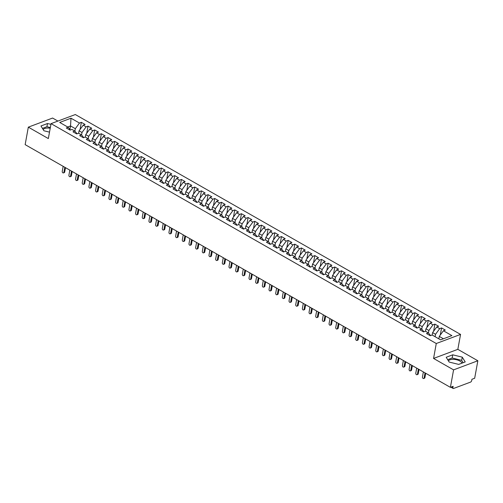 <?xml version="1.0" encoding="UTF-8"?>
<svg xmlns="http://www.w3.org/2000/svg" width="503" height="503" viewBox="0 0 503 503"><rect width="100%" height="100%" fill="white"/><g stroke="black" fill="none" stroke-linecap="round" stroke-linejoin="round"><path stroke-width="0.75" d="M448.412 360.858A7.124 3.27 -169.7 0 1 459.861 361.022A7.124 3.27 -169.7 0 1 462.024 363.135M477.85 360.764L457.837 349.34L433.567 358.444L453.58 369.868L477.85 360.764L474.675 378.25L471.94 379.275L471.707 380.551A1.371 0.742 119.7 0 1 470.582 382.091L453.593 388.461A1.371 0.742 119.7 0 1 453.128 388.454L450.883 387.172M57.902 121.072L52.601 118.048L28.325 127.152L25.15 144.638L450.399 387.354L453.58 369.868M460.553 334.413L75.324 114.539L51.055 123.644L436.277 343.518L460.553 334.413L457.837 349.34M81.354 122.342L79.474 123.046L70.998 118.211L59.712 122.443L68.188 127.278L66.302 127.982L70.043 130.12L71.923 129.409L74.853 131.088L72.973 131.792L76.708 133.924L78.594 133.22L81.524 134.892L79.644 135.603L83.379 137.734L85.265 137.023L88.195 138.702L86.315 139.406L90.05 141.538L91.93 140.834L94.866 142.506L92.986 143.217L96.721 145.348L98.601 144.638L101.537 146.316L99.657 147.021L103.392 149.152L105.272 148.448L108.208 150.12L106.328 150.831L110.063 152.962L111.943 152.258L114.879 153.931L112.999 154.635L116.734 156.766L118.614 156.062L121.55 157.741L119.67 158.445L123.405 160.576L125.285 159.872L128.221 161.545L126.341 162.249L130.076 164.38L131.956 163.676L134.892 165.355L133.012 166.059L136.747 168.191L138.627 167.486L141.563 169.159L139.683 169.863L143.418 171.995L145.298 171.29L148.234 172.969L146.354 173.673L150.089 175.805L151.969 175.101L154.905 176.773L153.019 177.477L156.76 179.615L158.64 178.905L161.576 180.583L159.69 181.287L163.425 183.419L165.311 182.715L168.241 184.387L166.361 185.098L170.096 187.229L171.982 186.519L174.912 188.197L173.032 188.902L176.767 191.033L178.653 190.329L181.583 192.001L179.703 192.712L183.438 194.843L185.318 194.133L188.254 195.812L186.374 196.516L190.109 198.647L191.989 197.943L194.925 199.616L193.045 200.326L196.78 202.458L198.66 201.753L201.596 203.426L199.716 204.13L203.451 206.261L205.331 205.557L208.267 207.236L206.387 207.94L210.122 210.072L212.002 209.367L214.938 211.04L213.058 211.744L216.793 213.876L218.673 213.171L221.609 214.85L219.729 215.554L223.464 217.686L225.344 216.982L228.28 218.654L226.4 219.358L230.135 221.496L232.015 220.786L234.951 222.464L233.071 223.169L236.806 225.3L238.686 224.596L241.622 226.268L239.742 226.972L243.477 229.11L245.357 228.4L248.293 230.078L246.407 230.783L250.148 232.914L252.028 232.21L254.964 233.882L253.078 234.593L256.813 236.724L258.699 236.014L261.629 237.693L259.749 238.397L263.484 240.528L265.37 239.824L268.3 241.497L266.42 242.207L270.155 244.339L272.041 243.634L274.971 245.307L273.091 246.011L276.826 248.142L278.706 247.438L281.642 249.111L279.762 249.821L283.497 251.953L285.377 251.249L288.313 252.921L286.433 253.625L290.168 255.757L292.048 255.052L294.984 256.731L293.104 257.435L296.839 259.567L298.719 258.863L301.655 260.535L299.775 261.239L303.51 263.371L305.39 262.667L308.326 264.345L306.446 265.05L310.181 267.181L312.061 266.477L314.997 268.149L313.118 268.854L316.852 270.991L318.732 270.281L321.669 271.96L319.789 272.664L323.523 274.795L325.403 274.091L328.34 275.763L326.46 276.474L330.194 278.605L332.074 277.895L335.011 279.574L333.131 280.278L336.865 282.409L338.745 281.705L341.682 283.378L339.795 284.088L343.536 286.22L345.416 285.509L348.353 287.188L346.466 287.892L350.201 290.024L352.087 289.319L355.017 290.992L353.137 291.702L356.872 293.834L358.758 293.13L361.688 294.802L359.808 295.506L363.543 297.638L365.43 296.933L368.359 298.612L366.48 299.316L370.214 301.448L372.094 300.744L375.031 302.416L373.151 303.12L376.885 305.252L378.765 304.548L381.702 306.226L379.822 306.931L383.556 309.062L385.436 308.358L388.373 310.03L386.493 310.735L390.227 312.866L392.107 312.162L395.044 313.841L393.164 314.545L396.898 316.676L398.778 315.972L401.715 317.644L399.835 318.349L403.569 320.486L405.449 319.776L408.386 321.455L406.506 322.159L410.241 324.29L412.12 323.586L415.057 325.259L413.177 325.969L416.912 328.101L418.792 327.39L421.728 329.069L419.848 329.773L423.583 331.905L425.463 331.2L428.399 332.873L426.513 333.583L430.254 335.715L432.134 335.004L440.603 339.846L451.889 335.608L443.42 330.773L445.3 330.069L441.565 327.937L439.685 328.641L436.749 326.969L438.629 326.258L434.894 324.127L433.014 324.831L430.078 323.159L431.958 322.454L428.223 320.323L426.343 321.027L423.407 319.355L425.286 318.644L421.552 316.513L419.672 317.217L416.736 315.544L418.615 314.84L414.881 312.709L413.001 313.413L410.064 311.734L411.944 311.03L408.21 308.899L406.33 309.603L403.393 307.93L405.28 307.226L401.539 305.095L399.659 305.799L396.722 304.12L398.609 303.416L394.868 301.284L392.988 301.989L390.051 300.316L391.938 299.612L388.203 297.474L386.317 298.185L383.387 296.506L385.267 295.802L381.532 293.67L379.646 294.374L376.716 292.702L378.596 291.998L374.861 289.86L372.981 290.571L370.045 288.892L371.924 288.188L368.19 286.056L366.31 286.76L363.373 285.088L365.253 284.377L361.519 282.246L359.639 282.956L356.702 281.278L358.582 280.573L354.848 278.442L352.968 279.146L350.031 277.474L351.911 276.763L348.177 274.632L346.297 275.336L343.36 273.663L345.24 272.959L341.506 270.828L339.626 271.532L336.689 269.853L338.569 269.149L334.835 267.018L332.955 267.722L330.018 266.049L331.898 265.345L328.163 263.214L326.284 263.918L323.347 262.239L325.227 261.535L321.492 259.403L319.612 260.108L316.676 258.435L318.556 257.731L314.821 255.599L312.941 256.304L310.005 254.625L311.891 253.921L308.15 251.789L306.27 252.493L303.334 250.821L305.22 250.117L301.479 247.979L299.599 248.689L296.663 247.011L298.549 246.307L294.815 244.175L292.928 244.879L289.998 243.207L291.878 242.496L288.144 240.365L286.257 241.075L283.327 239.397L285.207 238.692L281.473 236.561L279.593 237.265L276.656 235.593L278.536 234.882L274.801 232.751L272.922 233.461L269.985 231.782L271.865 231.078L268.13 228.947L266.25 229.651L263.314 227.978L265.194 227.268L261.459 225.137L259.579 225.841L256.643 224.168L258.523 223.464L254.788 221.333L252.908 222.037L249.972 220.358L251.852 219.654L248.117 217.522L246.237 218.227L243.301 216.554L245.181 215.85L241.446 213.718L239.566 214.423L236.63 212.744L238.51 212.04L234.775 209.908L232.895 210.612L229.959 208.94L231.839 208.236L228.104 206.104L226.224 206.808L223.288 205.13L225.168 204.425L221.433 202.294L219.553 202.998L216.617 201.326L218.503 200.622L214.762 198.484L212.882 199.194L209.946 197.516L211.832 196.811L208.091 194.68L206.211 195.384L203.275 193.712L205.161 193.001L201.426 190.87L199.54 191.58L196.61 189.901L198.49 189.197L194.755 187.066L192.869 187.77L189.939 186.097L191.819 185.387L188.084 183.255L186.204 183.96L183.268 182.287L185.148 181.583L181.413 179.452L179.533 180.156L176.597 178.483L178.477 177.773L174.742 175.641L172.862 176.346L169.926 174.673L171.806 173.969L168.071 171.837L166.191 172.542L163.255 170.863L165.135 170.159L161.4 168.027L159.52 168.731L156.584 167.059L158.464 166.355L154.729 164.223L152.849 164.927L149.913 163.249L151.793 162.544L148.058 160.413L146.178 161.117L143.242 159.445L145.122 158.741L141.387 156.603L139.507 157.313L136.571 155.634L138.451 154.93L134.716 152.799L132.836 153.503L129.9 151.831L131.78 151.126L128.045 148.989L126.165 149.699L123.229 148.02L125.115 147.316L121.374 145.185L119.494 145.889L116.558 144.216L118.444 143.506L114.703 141.374L112.823 142.085L109.893 140.406L111.773 139.702L108.038 137.571L106.152 138.275L103.222 136.602L105.102 135.892L101.367 133.76L99.481 134.464L96.551 132.792L98.431 132.088L94.696 129.956L92.816 130.661L89.88 128.982L91.76 128.278L88.025 126.146L86.145 126.85L83.209 125.178L85.089 124.474L81.354 122.342L80.059 129.478M78.631 133.245L79.072 130.818L82.008 132.496L81.561 134.936M83.209 125.178L79.072 130.818M86.145 126.85L82.008 132.496M68.188 127.278L70.376 129.988M85.303 137.049L85.743 134.628L88.679 136.3L88.232 138.746M89.88 128.982L85.743 134.628M92.816 130.661L88.679 136.3M74.853 131.088L77.047 133.798M91.974 140.859L92.414 138.438L95.35 140.111L94.904 142.556M96.551 132.792L92.414 138.438M99.481 134.464L95.35 140.111M81.524 134.892L83.718 137.602M98.645 144.663L99.085 142.242L102.021 143.921L101.575 146.36M103.222 136.602L99.085 142.242M106.152 138.275L102.021 143.921M88.195 138.702L90.389 141.412M105.316 148.473L105.756 146.052L108.692 147.725L108.246 150.171M109.893 140.406L105.756 146.052M112.823 142.085L108.692 147.725M94.866 142.506L97.06 145.222M111.987 152.277L112.427 149.856L115.363 151.535L114.917 153.975M116.558 144.216L112.427 149.856M119.494 145.889L115.363 151.535M101.537 146.316L103.731 149.026M118.658 156.087L119.098 153.667L122.028 155.339L121.588 157.785M123.229 148.02L119.098 153.667M126.165 149.699L122.028 155.339M108.208 150.12L110.402 152.837M125.329 159.891L125.769 157.47L128.699 159.149L128.259 161.589M129.9 151.831L125.769 157.47M132.836 153.503L128.699 159.149M114.879 153.931L117.073 156.64M132 163.701L132.434 161.281L135.37 162.953L134.93 165.399M136.571 155.634L132.434 161.281M139.507 157.313L135.37 162.953M121.55 157.741L123.744 160.451M138.665 167.505L139.105 165.085L142.041 166.763L141.601 169.203M143.242 159.445L139.105 165.085M146.178 161.117L142.041 166.763M128.221 161.545L130.415 164.255M145.336 171.316L145.776 168.895L148.712 170.567L148.272 173.013M149.913 163.249L145.776 168.895M152.849 164.927L148.712 170.567M134.892 165.355L137.086 168.065M152.007 175.119L152.447 172.699L155.383 174.378L154.937 176.817M156.584 167.059L152.447 172.699M159.52 168.731L155.383 174.378M141.563 169.159L143.757 171.869M158.678 178.93L159.118 176.509L162.054 178.181L161.608 180.627M163.255 170.863L159.118 176.509M166.191 172.542L162.054 178.181M148.234 172.969L150.422 175.679M165.349 182.74L165.789 180.319L168.725 181.992L168.279 184.438M169.926 174.673L165.789 180.319M172.862 176.346L168.725 181.992M154.905 176.773L157.093 179.483M172.02 186.544L172.46 184.123L175.396 185.796L174.95 188.241M176.597 178.483L172.46 184.123M179.533 180.156L175.396 185.796M161.576 180.583L163.764 183.293M178.691 190.354L179.131 187.933L182.067 189.606L181.621 192.052M183.268 182.287L179.131 187.933M186.204 183.96L182.067 189.606M168.241 184.387L170.435 187.097M185.362 194.158L185.802 191.737L188.738 193.416L188.292 195.856M189.939 186.097L185.802 191.737M192.869 187.77L188.738 193.416M174.912 188.197L177.106 190.907M192.033 197.968L192.473 195.548L195.409 197.22L194.963 199.666M196.61 189.901L192.473 195.548M199.54 191.58L195.409 197.22M181.583 192.001L183.777 194.718M198.704 201.772L199.144 199.351L202.08 201.03L201.634 203.47M203.275 193.712L199.144 199.351M206.211 195.384L202.08 201.03M188.254 195.812L190.448 198.522M205.375 205.582L205.815 203.162L208.745 204.834L208.305 207.28M209.946 197.516L205.815 203.162M212.882 199.194L208.745 204.834M194.925 199.616L197.119 202.332M212.046 209.386L212.486 206.966L215.416 208.644L214.976 211.084M216.617 201.326L212.486 206.966M219.553 202.998L215.416 208.644M201.596 203.426L203.79 206.136M218.717 213.197L219.157 210.776L222.087 212.448L221.647 214.894M223.288 205.13L219.157 210.776M226.224 206.808L222.087 212.448M208.267 207.236L210.461 209.946M225.382 217L225.822 214.58L228.758 216.259L228.318 218.698M229.959 208.94L225.822 214.58M232.895 210.612L228.758 216.259M214.938 211.04L217.133 213.75M232.053 220.811L232.493 218.39L235.429 220.062L234.989 222.508M236.63 212.744L232.493 218.39M239.566 214.423L235.429 220.062M221.609 214.85L223.804 217.56M238.724 224.621L239.164 222.194L242.1 223.873L241.66 226.312M243.301 216.554L239.164 222.194M246.237 218.227L242.1 223.873M228.28 218.654L230.475 221.364M245.395 228.425L245.835 226.004L248.771 227.677L248.325 230.123M249.972 220.358L245.835 226.004M252.908 222.037L248.771 227.677M234.951 222.464L237.146 225.174M252.066 232.235L252.506 229.814L255.442 231.487L254.996 233.933M256.643 224.168L252.506 229.814M259.579 225.841L255.442 231.487M241.622 226.268L243.81 228.978M258.737 236.039L259.177 233.618L262.113 235.297L261.667 237.737M263.314 227.978L259.177 233.618M266.25 229.651L262.113 235.297M248.293 230.078L250.481 232.788M265.408 239.849L265.848 237.429L268.784 239.101L268.338 241.547M269.985 231.782L265.848 237.429M272.922 233.461L268.784 239.101M254.964 233.882L257.152 236.592M272.079 243.653L272.519 241.233L275.455 242.911L275.009 245.351M276.656 235.593L272.519 241.233M279.593 237.265L275.455 242.911M261.629 237.693L263.824 240.403M278.75 247.463L279.19 245.043L282.126 246.715L281.68 249.161M283.327 239.397L279.19 245.043M286.257 241.075L282.126 246.715M268.3 241.497L270.495 244.213M285.421 251.267L285.861 248.847L288.797 250.525L288.351 252.965M289.998 243.207L285.861 248.847M292.928 244.879L288.797 250.525M274.971 245.307L277.166 248.017M292.092 255.078L292.532 252.657L295.468 254.329L295.022 256.775M296.663 247.011L292.532 252.657M299.599 248.689L295.468 254.329M281.642 249.111L283.837 251.827M298.763 258.882L299.203 256.461L302.133 258.14L301.693 260.579M303.334 250.821L299.203 256.461M306.27 252.493L302.133 258.14M288.313 252.921L290.508 255.631M305.434 262.692L305.874 260.271L308.804 261.944L308.364 264.389M310.005 254.625L305.874 260.271M312.941 256.304L308.804 261.944M294.984 256.731L297.179 259.441M312.105 266.496L312.545 264.075L315.475 265.754L315.035 268.193M316.676 258.435L312.545 264.075M319.612 260.108L315.475 265.754M301.655 260.535L303.85 263.245M318.77 270.306L319.21 267.885L322.146 269.558L321.706 272.004M323.347 262.239L319.21 267.885M326.284 263.918L322.146 269.558M308.326 264.345L310.521 267.055M325.441 274.116L325.881 271.689L328.817 273.368L328.377 275.807M330.018 266.049L325.881 271.689M332.955 267.722L328.817 273.368M314.997 268.149L317.192 270.859M332.112 277.92L332.552 275.499L335.488 277.172L335.048 279.618M336.689 269.853L332.552 275.499M339.626 271.532L335.488 277.172M321.669 271.96L323.863 274.669M338.783 281.73L339.223 279.31L342.159 280.982L341.713 283.428M343.36 273.663L339.223 279.31M346.297 275.336L342.159 280.982M328.34 275.763L330.534 278.473M345.454 285.534L345.894 283.114L348.83 284.792L348.384 287.232M350.031 277.474L345.894 283.114M352.968 279.146L348.83 284.792M335.011 279.574L337.199 282.284M352.125 289.344L352.565 286.924L355.502 288.596L355.055 291.042M356.702 281.278L352.565 286.924M359.639 282.956L355.502 288.596M341.682 283.378L343.87 286.094M358.796 293.148L359.236 290.728L362.173 292.406L361.726 294.846M363.373 285.088L359.236 290.728M366.31 286.76L362.173 292.406M348.353 287.188L350.541 289.898M365.467 296.959L365.907 294.538L368.844 296.21L368.397 298.656M370.045 288.892L365.907 294.538M372.981 290.571L368.844 296.21M355.017 290.992L357.212 293.708M372.138 300.763L372.578 298.342L375.515 300.021L375.068 302.46M376.716 292.702L372.578 298.342M379.646 294.374L375.515 300.021M361.688 294.802L363.883 297.512M378.809 304.573L379.249 302.152L382.186 303.825L381.739 306.27M383.387 296.506L379.249 302.152M386.317 298.185L382.186 303.825M368.359 298.612L370.554 301.322M385.48 308.377L385.92 305.956L388.857 307.635L388.41 310.074M390.051 300.316L385.92 305.956M392.988 301.989L388.857 307.635M375.031 302.416L377.225 305.126M392.151 312.187L392.591 309.766L395.521 311.439L395.081 313.885M396.722 304.12L392.591 309.766M399.659 305.799L395.521 311.439M381.702 306.226L383.896 308.936M398.822 315.991L399.263 313.57L402.193 315.249L401.752 317.689M403.393 307.93L399.263 313.57M406.33 309.603L402.193 315.249M388.373 310.03L390.567 312.74M405.493 319.801L405.934 317.38L408.864 319.053L408.423 321.499M410.064 311.734L405.934 317.38M413.001 313.413L408.864 319.053M395.044 313.841L397.238 316.55M412.158 323.611L412.598 321.191L415.535 322.863L415.094 325.309M416.736 315.544L412.598 321.191M419.672 317.217L415.535 322.863M401.715 317.644L403.909 320.354M418.829 327.415L419.269 324.995L422.206 326.667L421.765 329.113M423.407 319.355L419.269 324.995M426.343 321.027L422.206 326.667M408.386 321.455L410.58 324.165M425.5 331.226L425.94 328.805L428.877 330.477L428.437 332.923M430.078 323.159L425.94 328.805M433.014 324.831L428.877 330.477M415.057 325.259L417.251 327.969M432.171 335.029L432.611 332.609L435.548 334.288L435.108 336.708M436.749 326.969L432.611 332.609M439.685 328.641L435.548 334.288M421.728 329.069L423.922 331.779M451.637 386.889L452.901 387.606L453.128 386.329L450.399 387.354M452.901 387.606A1.371 0.742 119.7 0 0 453.128 388.454M438.842 338.84L439.282 336.419L443.432 338.783M443.42 330.773L439.282 336.419M428.399 332.873L430.587 335.589M433.567 358.444L436.277 343.518M28.325 127.152L48.338 138.57L51.055 123.644M446.192 357.275L449.154 362.059L458.667 364.392L465.218 361.934L462.257 357.149L452.744 354.816L446.192 357.275M50.922 124.354L47.508 123.518L40.957 125.976L43.918 130.767L49.508 132.138M50.218 128.24A7.124 3.27 10.3 0 0 43.176 129.56M69.904 129.403L70.533 125.945L67.71 127.008M74.89 131.132L75.337 128.686L70.533 125.945L70.998 118.211M79.474 123.046L75.337 128.686M441.565 327.937L440.27 335.073M434.894 324.127L433.599 331.27M428.223 320.323L426.928 327.459M421.552 316.513L420.257 323.655M414.881 312.709L413.585 319.845M408.21 308.899L406.914 316.035M401.539 305.095L400.243 312.231M394.868 301.284L393.572 308.421M388.203 297.474L386.901 304.617M381.532 293.67L380.23 300.807M374.861 289.86L373.559 297.003M368.19 286.056L366.888 293.192M361.519 282.246L360.223 289.388M354.848 278.442L353.552 285.578M348.177 274.632L346.881 281.774M341.506 270.828L340.21 277.964M334.835 267.018L333.539 274.154M328.163 263.214L326.868 270.35M321.492 259.403L320.197 266.54M314.821 255.599L313.526 262.736M308.15 251.789L306.855 258.926M301.479 247.979L300.184 255.122M294.815 244.175L293.513 251.311M288.144 240.365L286.842 247.507M281.473 236.561L280.171 243.697M274.801 232.751L273.5 239.893M268.13 228.947L266.835 236.083M261.459 225.137L260.164 232.279M254.788 221.333L253.493 228.469M248.117 217.522L246.822 224.659M241.446 213.718L240.151 220.855M234.775 209.908L233.48 217.044M228.104 206.104L226.809 213.241M221.433 202.294L220.138 209.43M214.762 198.484L213.467 205.626M208.091 194.68L206.796 201.816M201.426 190.87L200.125 198.012M194.755 187.066L193.454 194.202M188.084 183.255L186.783 190.398M181.413 179.452L180.112 186.588M174.742 175.641L173.447 182.784M168.071 171.837L166.776 178.974M161.4 168.027L160.105 175.163M154.729 164.223L153.434 171.36M148.058 160.413L146.763 167.549M141.387 156.603L140.092 163.745M134.716 152.799L133.421 159.935M128.045 148.989L126.75 156.131M121.374 145.185L120.079 152.321M114.703 141.374L113.408 148.517M108.038 137.571L106.737 144.707M101.367 133.76L100.066 140.903M94.696 129.956L93.395 137.093M88.025 126.146L86.723 133.282M463.144 362.713L461.679 360.343L452.166 358.01L447.689 359.689M452.166 358.01L452.744 354.816M461.679 360.343L462.257 357.149M50.344 127.548L46.93 126.712L42.453 128.391M46.93 126.712L47.508 123.518M423.375 371.931L422.457 376.961A1.144 0.805 -110.6 0 0 422.778 378.143A1.144 0.805 -110.6 0 0 423.696 378.507A1.144 0.805 -110.6 0 0 424.13 377.916L424.916 377.621A1.144 0.805 69.4 0 1 424.482 378.212L423.696 378.507M425.708 373.257L424.916 377.621M425.041 372.88L424.13 377.916M416.704 368.121L415.786 373.157A1.144 0.805 -110.6 0 0 416.107 374.339A1.144 0.805 -110.6 0 0 417.025 374.704A1.144 0.805 -110.6 0 0 417.459 374.106L418.245 373.811A1.144 0.805 69.4 0 1 417.811 374.402L417.025 374.704M419.037 369.454L418.245 373.811M418.37 369.07L417.459 374.106M410.033 364.31L409.115 369.347A1.144 0.805 -110.6 0 0 409.436 370.529A1.144 0.805 -110.6 0 0 410.354 370.893A1.144 0.805 -110.6 0 0 410.788 370.302L411.573 370.007A1.144 0.805 69.4 0 1 411.14 370.598L410.354 370.893M412.366 365.643L411.573 370.007M411.699 365.266L410.788 370.302M403.362 360.506L402.444 365.543A1.144 0.805 -110.6 0 0 402.765 366.725A1.144 0.805 -110.6 0 0 403.683 367.083A1.144 0.805 -110.6 0 0 404.116 366.492L404.902 366.197A1.144 0.805 69.4 0 1 404.469 366.788L403.683 367.083M405.695 361.839L404.902 366.197M405.028 361.456L404.116 366.492M396.691 356.696L395.779 361.732A1.144 0.805 -110.6 0 0 396.094 362.915A1.144 0.805 -110.6 0 0 397.012 363.279A1.144 0.805 -110.6 0 0 397.445 362.688L398.231 362.393A1.144 0.805 69.4 0 1 397.798 362.984L397.012 363.279M399.024 358.029L398.231 362.393M398.357 357.652L397.445 362.688M390.02 352.892L389.108 357.929A1.144 0.805 -110.6 0 0 389.423 359.111A1.144 0.805 -110.6 0 0 390.341 359.469A1.144 0.805 -110.6 0 0 390.774 358.878L391.56 358.582A1.144 0.805 69.4 0 1 391.127 359.173L390.341 359.469M392.353 354.225L391.56 358.582M391.686 353.842L390.774 358.878M383.349 349.082L382.437 354.118A1.144 0.805 -110.6 0 0 382.752 355.3A1.144 0.805 -110.6 0 0 383.67 355.665A1.144 0.805 -110.6 0 0 384.103 355.068L384.889 354.772A1.144 0.805 69.4 0 1 384.462 355.37L383.67 355.665M385.682 350.415L384.889 354.772M385.015 350.038L384.103 355.068M376.678 345.278L375.766 350.314A1.144 0.805 -110.6 0 0 376.081 351.49A1.144 0.805 -110.6 0 0 376.999 351.855A1.144 0.805 -110.6 0 0 377.432 351.264L378.218 350.968A1.144 0.805 69.4 0 1 377.791 351.559L376.999 351.855M379.01 346.611L378.218 350.968M378.35 346.227L377.432 351.264M370.007 341.468L369.095 346.504A1.144 0.805 -110.6 0 0 369.416 347.686A1.144 0.805 -110.6 0 0 370.327 348.051A1.144 0.805 -110.6 0 0 370.761 347.454L371.554 347.158A1.144 0.805 69.4 0 1 371.12 347.755L370.327 348.051M372.346 342.801L371.554 347.158M371.679 342.424L370.761 347.454M363.336 337.664L362.424 342.694A1.144 0.805 -110.6 0 0 362.745 343.876A1.144 0.805 -110.6 0 0 363.656 344.241A1.144 0.805 -110.6 0 0 364.09 343.65L364.882 343.354A1.144 0.805 69.4 0 1 364.449 343.945L363.656 344.241M365.675 338.997L364.882 343.354M365.008 338.613L364.09 343.65M356.671 333.854L355.753 338.89A1.144 0.805 -110.6 0 0 356.074 340.072A1.144 0.805 -110.6 0 0 356.985 340.437A1.144 0.805 -110.6 0 0 357.419 339.839L358.211 339.544A1.144 0.805 69.4 0 1 357.778 340.141L356.985 340.437M359.004 335.187L358.211 339.544M358.337 334.809L357.419 339.839M350 330.05L349.082 335.08A1.144 0.805 -110.6 0 0 349.403 336.262A1.144 0.805 -110.6 0 0 350.314 336.626A1.144 0.805 -110.6 0 0 350.748 336.035L351.54 335.74A1.144 0.805 69.4 0 1 351.107 336.331L350.314 336.626M352.333 331.376L351.54 335.74M351.666 330.999L350.748 336.035M343.329 326.24L342.411 331.276A1.144 0.805 -110.6 0 0 342.732 332.458A1.144 0.805 -110.6 0 0 343.65 332.823A1.144 0.805 -110.6 0 0 344.077 332.225L344.869 331.93A1.144 0.805 69.4 0 1 344.436 332.527L343.65 332.823M345.662 327.572L344.869 331.93M344.995 327.189L344.077 332.225M336.658 322.436L335.74 327.466A1.144 0.805 -110.6 0 0 336.061 328.648A1.144 0.805 -110.6 0 0 336.979 329.012A1.144 0.805 -110.6 0 0 337.406 328.421L338.198 328.126A1.144 0.805 69.4 0 1 337.765 328.717L336.979 329.012M338.991 323.762L338.198 328.126M338.324 323.385L337.406 328.421M329.987 318.625L329.069 323.662A1.144 0.805 -110.6 0 0 329.39 324.844A1.144 0.805 -110.6 0 0 330.308 325.202A1.144 0.805 -110.6 0 0 330.741 324.611L331.527 324.316A1.144 0.805 69.4 0 1 331.093 324.907L330.308 325.202M332.32 319.958L331.527 324.316M331.653 319.575L330.741 324.611M323.316 314.815L322.398 319.851A1.144 0.805 -110.6 0 0 322.719 321.033A1.144 0.805 -110.6 0 0 323.636 321.398A1.144 0.805 -110.6 0 0 324.07 320.807L324.856 320.512A1.144 0.805 69.4 0 1 324.422 321.103L323.636 321.398M325.648 316.148L324.856 320.512M324.982 315.771L324.07 320.807M316.645 311.011L315.727 316.047A1.144 0.805 -110.6 0 0 316.047 317.23A1.144 0.805 -110.6 0 0 316.965 317.588A1.144 0.805 -110.6 0 0 317.399 316.997L318.185 316.701A1.144 0.805 69.4 0 1 317.751 317.292L316.965 317.588M318.977 312.344L318.185 316.701M318.311 311.961L317.399 316.997M309.974 307.201L309.062 312.237A1.144 0.805 -110.6 0 0 309.376 313.419A1.144 0.805 -110.6 0 0 310.294 313.784A1.144 0.805 -110.6 0 0 310.728 313.193L311.514 312.891A1.144 0.805 69.4 0 1 311.08 313.488L310.294 313.784M312.306 308.534L311.514 312.891M311.64 308.157L310.728 313.193M303.303 303.397L302.391 308.433A1.144 0.805 -110.6 0 0 302.705 309.615A1.144 0.805 -110.6 0 0 303.623 309.974A1.144 0.805 -110.6 0 0 304.057 309.383L304.843 309.087A1.144 0.805 69.4 0 1 304.409 309.678L303.623 309.974M305.635 304.73L304.843 309.087M304.969 304.346L304.057 309.383M296.632 299.587L295.72 304.623A1.144 0.805 -110.6 0 0 296.034 305.805A1.144 0.805 -110.6 0 0 296.952 306.17A1.144 0.805 -110.6 0 0 297.386 305.572L298.172 305.277A1.144 0.805 69.4 0 1 297.745 305.874L296.952 306.17M298.964 300.92L298.172 305.277M298.298 300.543L297.386 305.572M289.961 295.783L289.049 300.819A1.144 0.805 -110.6 0 0 289.363 301.995A1.144 0.805 -110.6 0 0 290.281 302.36A1.144 0.805 -110.6 0 0 290.715 301.769L291.501 301.473A1.144 0.805 69.4 0 1 291.074 302.064L290.281 302.36M292.293 297.116L291.501 301.473M291.627 296.732L290.715 301.769M283.29 291.973L282.378 297.009A1.144 0.805 -110.6 0 0 282.699 298.191A1.144 0.805 -110.6 0 0 283.61 298.556A1.144 0.805 -110.6 0 0 284.044 297.958L284.83 297.663A1.144 0.805 69.4 0 1 284.402 298.26L283.61 298.556M285.622 293.306L284.83 297.663M284.962 292.928L284.044 297.958M276.619 288.169L275.707 293.199A1.144 0.805 -110.6 0 0 276.028 294.381A1.144 0.805 -110.6 0 0 276.939 294.745A1.144 0.805 -110.6 0 0 277.373 294.154L278.165 293.859A1.144 0.805 69.4 0 1 277.731 294.45L276.939 294.745M278.958 289.502L278.165 293.859M278.291 289.118L277.373 294.154M269.948 284.358L269.036 289.395A1.144 0.805 -110.6 0 0 269.356 290.577A1.144 0.805 -110.6 0 0 270.268 290.941A1.144 0.805 -110.6 0 0 270.702 290.344L271.494 290.049A1.144 0.805 69.4 0 1 271.06 290.646L270.268 290.941M272.286 285.691L271.494 290.049M271.62 285.314L270.702 290.344M263.283 280.555L262.365 285.585A1.144 0.805 -110.6 0 0 262.685 286.767A1.144 0.805 -110.6 0 0 263.597 287.131A1.144 0.805 -110.6 0 0 264.031 286.54L264.823 286.245A1.144 0.805 69.4 0 1 264.389 286.836L263.597 287.131M265.615 281.881L264.823 286.245M264.949 281.504L264.031 286.54M256.612 276.744L255.694 281.781A1.144 0.805 -110.6 0 0 256.014 282.963A1.144 0.805 -110.6 0 0 256.926 283.327A1.144 0.805 -110.6 0 0 257.36 282.73L258.152 282.435A1.144 0.805 69.4 0 1 257.718 283.026L256.926 283.327M258.944 278.077L258.152 282.435M258.278 277.694L257.36 282.73M249.941 272.94L249.023 277.97A1.144 0.805 -110.6 0 0 249.343 279.152A1.144 0.805 -110.6 0 0 250.261 279.517A1.144 0.805 -110.6 0 0 250.689 278.926L251.481 278.631A1.144 0.805 69.4 0 1 251.047 279.222L250.261 279.517M252.273 274.267L251.481 278.631M251.607 273.89L250.689 278.926M243.27 269.13L242.352 274.166A1.144 0.805 -110.6 0 0 242.672 275.348A1.144 0.805 -110.6 0 0 243.59 275.707A1.144 0.805 -110.6 0 0 244.018 275.116L244.81 274.82A1.144 0.805 69.4 0 1 244.376 275.411L243.59 275.707M245.602 270.463L244.81 274.82M244.936 270.08L244.018 275.116M236.599 265.32L235.681 270.356A1.144 0.805 -110.6 0 0 236.001 271.538A1.144 0.805 -110.6 0 0 236.919 271.903A1.144 0.805 -110.6 0 0 237.353 271.312L238.139 271.016A1.144 0.805 69.4 0 1 237.705 271.607L236.919 271.903M238.931 266.653L238.139 271.016M238.265 266.276L237.353 271.312M229.928 261.516L229.01 266.552A1.144 0.805 -110.6 0 0 229.33 267.734A1.144 0.805 -110.6 0 0 230.248 268.093A1.144 0.805 -110.6 0 0 230.682 267.502L231.468 267.206A1.144 0.805 69.4 0 1 231.034 267.797L230.248 268.093M232.26 262.849L231.468 267.206M231.594 262.465L230.682 267.502M223.257 257.706L222.339 262.742A1.144 0.805 -110.6 0 0 222.659 263.924A1.144 0.805 -110.6 0 0 223.577 264.289A1.144 0.805 -110.6 0 0 224.011 263.698L224.797 263.396A1.144 0.805 69.4 0 1 224.363 263.993L223.577 264.289M225.589 259.039L224.797 263.396M224.923 258.661L224.011 263.698M216.586 253.902L215.674 258.938A1.144 0.805 -110.6 0 0 215.988 260.12A1.144 0.805 -110.6 0 0 216.906 260.479A1.144 0.805 -110.6 0 0 217.34 259.888L218.126 259.592A1.144 0.805 69.4 0 1 217.692 260.183L216.906 260.479M218.918 255.235L218.126 259.592M218.252 254.851L217.34 259.888M209.914 250.092L209.003 255.128A1.144 0.805 -110.6 0 0 209.317 256.31A1.144 0.805 -110.6 0 0 210.235 256.675A1.144 0.805 -110.6 0 0 210.669 256.077L211.455 255.782A1.144 0.805 69.4 0 1 211.021 256.379L210.235 256.675M212.247 251.425L211.455 255.782M211.581 251.047L210.669 256.077M203.243 246.288L202.332 251.324A1.144 0.805 -110.6 0 0 202.646 252.5A1.144 0.805 -110.6 0 0 203.564 252.864A1.144 0.805 -110.6 0 0 203.998 252.273L204.784 251.978A1.144 0.805 69.4 0 1 204.356 252.569L203.564 252.864M205.576 247.621L204.784 251.978M204.91 247.237L203.998 252.273M196.572 242.477L195.661 247.514A1.144 0.805 -110.6 0 0 195.975 248.696A1.144 0.805 -110.6 0 0 196.893 249.06A1.144 0.805 -110.6 0 0 197.327 248.463L198.113 248.168A1.144 0.805 69.4 0 1 197.685 248.765L196.893 249.06M198.905 243.81L198.113 248.168M198.239 243.433L197.327 248.463M189.901 238.674L188.99 243.704A1.144 0.805 -110.6 0 0 189.31 244.886A1.144 0.805 -110.6 0 0 190.222 245.25A1.144 0.805 -110.6 0 0 190.656 244.659L191.442 244.364A1.144 0.805 69.4 0 1 191.014 244.955L190.222 245.25M192.234 240L191.442 244.364M191.574 239.623L190.656 244.659M183.23 234.863L182.319 239.9A1.144 0.805 -110.6 0 0 182.639 241.082A1.144 0.805 -110.6 0 0 183.551 241.446A1.144 0.805 -110.6 0 0 183.985 240.849L184.777 240.553A1.144 0.805 69.4 0 1 184.343 241.151L183.551 241.446M185.569 236.196L184.777 240.553M184.903 235.813L183.985 240.849M176.559 231.059L175.648 236.089A1.144 0.805 -110.6 0 0 175.968 237.271A1.144 0.805 -110.6 0 0 176.88 237.636A1.144 0.805 -110.6 0 0 177.314 237.045L178.106 236.75A1.144 0.805 69.4 0 1 177.672 237.341L176.88 237.636M178.898 232.386L178.106 236.75M178.232 232.009L177.314 237.045M169.895 227.249L168.977 232.285A1.144 0.805 -110.6 0 0 169.297 233.467A1.144 0.805 -110.6 0 0 170.209 233.832A1.144 0.805 -110.6 0 0 170.643 233.235L171.435 232.939A1.144 0.805 69.4 0 1 171.001 233.53L170.209 233.832M172.227 228.582L171.435 232.939M171.561 228.199L170.643 233.235M163.224 223.439L162.306 228.475A1.144 0.805 -110.6 0 0 162.626 229.657A1.144 0.805 -110.6 0 0 163.538 230.022A1.144 0.805 -110.6 0 0 163.972 229.431L164.764 229.135A1.144 0.805 69.4 0 1 164.33 229.726L163.538 230.022M165.556 224.772L164.764 229.135M164.89 224.395L163.972 229.431M156.552 219.635L155.634 224.671A1.144 0.805 -110.6 0 0 155.955 225.853A1.144 0.805 -110.6 0 0 156.873 226.212A1.144 0.805 -110.6 0 0 157.301 225.621L158.093 225.325A1.144 0.805 69.4 0 1 157.659 225.916L156.873 226.212M158.885 220.968L158.093 225.325M158.219 220.584L157.301 225.621M149.881 215.825L148.963 220.861A1.144 0.805 -110.6 0 0 149.284 222.043A1.144 0.805 -110.6 0 0 150.202 222.408A1.144 0.805 -110.6 0 0 150.63 221.817L151.422 221.521A1.144 0.805 69.4 0 1 150.988 222.112L150.202 222.408M152.214 217.158L151.422 221.521M151.548 216.78L150.63 221.817M143.21 212.021L142.292 217.057A1.144 0.805 -110.6 0 0 142.613 218.239A1.144 0.805 -110.6 0 0 143.531 218.598A1.144 0.805 -110.6 0 0 143.965 218.006L144.751 217.711A1.144 0.805 69.4 0 1 144.317 218.302L143.531 218.598M145.543 213.354L144.751 217.711M144.877 212.97L143.965 218.006M136.539 208.211L135.621 213.247A1.144 0.805 -110.6 0 0 135.942 214.429A1.144 0.805 -110.6 0 0 136.86 214.794A1.144 0.805 -110.6 0 0 137.294 214.196L138.08 213.901A1.144 0.805 69.4 0 1 137.646 214.498L136.86 214.794M138.872 209.544L138.08 213.901M138.206 209.166L137.294 214.196M129.868 204.407L128.95 209.443A1.144 0.805 -110.6 0 0 129.271 210.619A1.144 0.805 -110.6 0 0 130.189 210.983A1.144 0.805 -110.6 0 0 130.623 210.392L131.409 210.097A1.144 0.805 69.4 0 1 130.975 210.688L130.189 210.983M132.201 205.74L131.409 210.097M131.535 205.356L130.623 210.392M123.197 200.596L122.286 205.633A1.144 0.805 -110.6 0 0 122.6 206.815A1.144 0.805 -110.6 0 0 123.518 207.179A1.144 0.805 -110.6 0 0 123.952 206.582L124.738 206.287A1.144 0.805 69.4 0 1 124.304 206.884L123.518 207.179M125.53 201.929L124.738 206.287M124.863 201.552L123.952 206.582M116.526 196.792L115.615 201.822A1.144 0.805 -110.6 0 0 115.929 203.005A1.144 0.805 -110.6 0 0 116.847 203.369A1.144 0.805 -110.6 0 0 117.281 202.778L118.067 202.483A1.144 0.805 69.4 0 1 117.633 203.074L116.847 203.369M118.859 198.125L118.067 202.483M118.192 197.742L117.281 202.778M109.855 192.982L108.944 198.019A1.144 0.805 -110.6 0 0 109.258 199.201A1.144 0.805 -110.6 0 0 110.176 199.565A1.144 0.805 -110.6 0 0 110.61 198.968L111.396 198.672A1.144 0.805 69.4 0 1 110.968 199.27L110.176 199.565M112.188 194.315L111.396 198.672M111.521 193.938L110.61 198.968M103.184 189.178L102.272 194.208A1.144 0.805 -110.6 0 0 102.587 195.39A1.144 0.805 -110.6 0 0 103.505 195.755A1.144 0.805 -110.6 0 0 103.939 195.164L104.725 194.868A1.144 0.805 69.4 0 1 104.297 195.46L103.505 195.755M105.517 190.505L104.725 194.868M104.85 190.128L103.939 195.164M96.513 185.368L95.601 190.404A1.144 0.805 -110.6 0 0 95.922 191.586A1.144 0.805 -110.6 0 0 96.834 191.951A1.144 0.805 -110.6 0 0 97.268 191.354L98.06 191.058A1.144 0.805 69.4 0 1 97.626 191.656L96.834 191.951M98.846 186.701L98.06 191.058M98.186 186.317L97.268 191.354M89.842 181.564L88.93 186.594A1.144 0.805 -110.6 0 0 89.251 187.776A1.144 0.805 -110.6 0 0 90.163 188.141A1.144 0.805 -110.6 0 0 90.597 187.55L91.389 187.254A1.144 0.805 69.4 0 1 90.955 187.845L90.163 188.141M92.181 182.891L91.389 187.254M91.515 182.514L90.597 187.55M83.171 177.754L82.259 182.79A1.144 0.805 -110.6 0 0 82.58 183.972A1.144 0.805 -110.6 0 0 83.492 184.331A1.144 0.805 -110.6 0 0 83.926 183.74L84.718 183.444A1.144 0.805 69.4 0 1 84.284 184.035L83.492 184.331M85.51 179.087L84.718 183.444M84.844 178.703L83.926 183.74M76.506 173.944L75.588 178.98A1.144 0.805 -110.6 0 0 75.909 180.162A1.144 0.805 -110.6 0 0 76.821 180.527A1.144 0.805 -110.6 0 0 77.255 179.936L78.047 179.64A1.144 0.805 69.4 0 1 77.613 180.231L76.821 180.527M78.839 175.277L78.047 179.64M78.172 174.899L77.255 179.936M69.835 170.14L68.917 175.176A1.144 0.805 -110.6 0 0 69.238 176.358A1.144 0.805 -110.6 0 0 70.15 176.716A1.144 0.805 -110.6 0 0 70.583 176.125L71.376 175.83A1.144 0.805 69.4 0 1 70.942 176.421L70.15 176.716M72.168 171.473L71.376 175.83M71.501 171.089L70.583 176.125M63.164 166.33L62.246 171.366A1.144 0.805 -110.6 0 0 62.567 172.548A1.144 0.805 -110.6 0 0 63.485 172.913A1.144 0.805 -110.6 0 0 63.912 172.322L64.705 172.02A1.144 0.805 69.4 0 1 64.271 172.617L63.485 172.913M65.497 167.662L64.705 172.02M64.83 167.285L63.912 172.322"/></g></svg>
